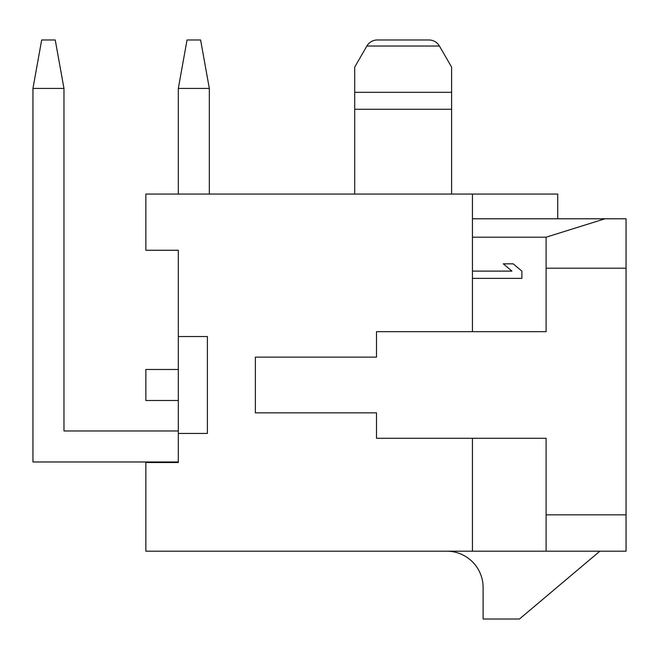 <?xml version="1.0" encoding="UTF-8"?>
<svg xmlns="http://www.w3.org/2000/svg" width="659" height="659" viewBox="0 0 659 659"><rect width="100%" height="100%" fill="white"/><g stroke="black" fill="none" stroke-linecap="round" stroke-linejoin="round"><path stroke-width="0.99" d="M178.317 369.477L145.853 369.477L145.853 400.491L178.317 400.491M354.699 67.127L366.874 46.031A12.117 12.117 0 0 1 377.368 39.977L428.935 39.977L377.368 39.977A12.117 12.117 0 0 0 366.874 46.031L354.699 67.127L354.699 92.309L451.613 92.309L451.613 194.067L451.613 67.127L439.429 46.031L451.613 67.127M472.445 551.188L546.097 551.188L546.097 438.284L472.445 438.284L472.445 551.188L145.853 551.188L145.853 462.511L178.317 462.511L178.317 461.975L32.95 461.975L32.95 88.43L41.674 39.977L55.241 39.977L63.964 88.43L32.95 88.43M376.503 357.12L255.362 357.12L376.503 357.12L376.503 331.683L546.097 331.683L546.097 237.191L472.445 237.191M546.097 237.191L605.003 218.78L472.445 218.78M451.613 109.27L354.699 109.27L354.699 194.067L354.699 92.309M428.935 39.977A12.117 12.117 0 0 1 439.429 46.031A12.117 12.117 0 0 0 428.935 39.977M446.761 551.188A36.344 36.344 0 0 1 483.105 587.531L483.105 619.023L519.449 619.023L599.888 551.188M472.445 278.378L521.87 278.378L521.87 271.113L513.213 263.839L503.311 263.839L511.969 271.113L472.445 271.113M255.362 412.847L376.503 412.847L255.362 412.847L255.362 357.12M207.387 433.441L207.387 336.527L178.317 336.527L178.317 433.441L207.387 433.441M178.317 88.43L187.041 39.977L200.608 39.977L209.331 88.43L178.317 88.43L178.317 194.067M557.728 218.78L557.728 194.067L145.853 194.067L145.853 250.272L178.317 250.272L178.317 336.527M546.097 268.205L626.05 268.205L626.05 551.188L546.097 551.188M626.05 268.205L626.05 218.78L605.003 218.78M178.317 433.441L178.317 462.511M546.097 514.844L626.05 514.844M209.331 194.067L209.331 88.43M178.317 430.97L63.964 430.97L63.964 88.43M376.503 412.847L376.503 438.284L472.445 438.284M472.445 331.683L472.445 194.067M366.874 46.031L439.429 46.031"/></g></svg>

